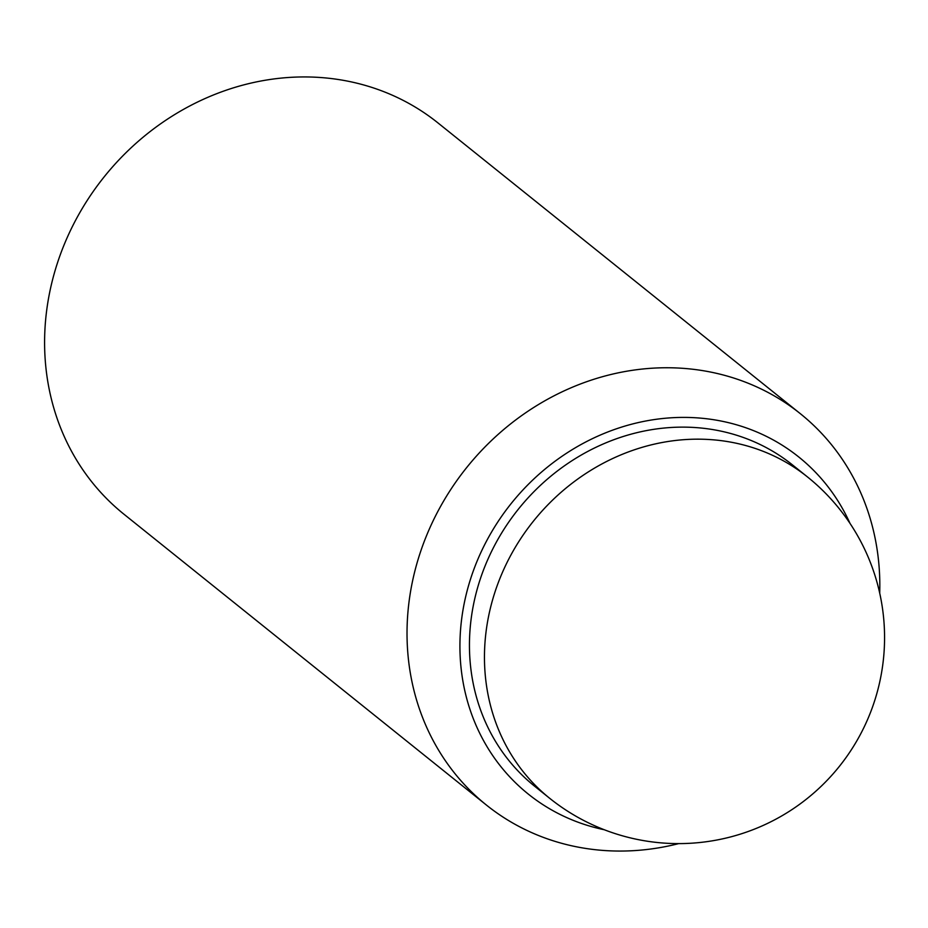 <?xml version="1.0" encoding="UTF-8"?>
<svg xmlns="http://www.w3.org/2000/svg" width="928" height="928" viewBox="0 0 928 928"><rect width="100%" height="100%" fill="white"/><g stroke="black" fill="none" stroke-linecap="round" stroke-linejoin="round"><path stroke-width="1.39" d="M807.488 476.946L792.477 464.905A205.993 186.087 128.7 0 0 695.977 427.599A205.993 186.087 128.7 0 0 488.511 557.914A205.993 186.087 128.7 0 0 534.644 786.236L549.654 798.277A205.993 205.993 0 0 0 870.36 712.797A205.993 205.993 0 0 0 807.488 476.946A205.993 186.087 128.7 0 0 710.987 439.64A205.993 186.087 128.7 0 0 503.521 569.954A205.993 186.087 128.7 0 0 549.654 798.277M678.716 843.61A250.862 226.606 -51.3 0 1 603.942 850.489A250.862 226.606 -51.3 0 1 486.423 805.063L123.992 514.251A250.862 226.606 -51.3 0 1 67.814 236.199A250.862 226.606 -51.3 0 1 320.462 77.511A250.862 226.606 -51.3 0 1 437.981 122.937L800.412 413.749A250.862 226.606 -51.3 0 1 879.709 593.12M486.423 805.063A250.862 226.606 -51.3 0 1 430.244 527.011A250.862 226.606 -51.3 0 1 682.892 368.323A250.862 226.606 -51.3 0 1 800.412 413.749M604.244 829.736A216.096 195.216 -51.3 0 1 465.357 598.05A216.096 195.216 -51.3 0 1 697.566 417.89A216.096 195.216 -51.3 0 1 850.025 523.427"/></g></svg>
